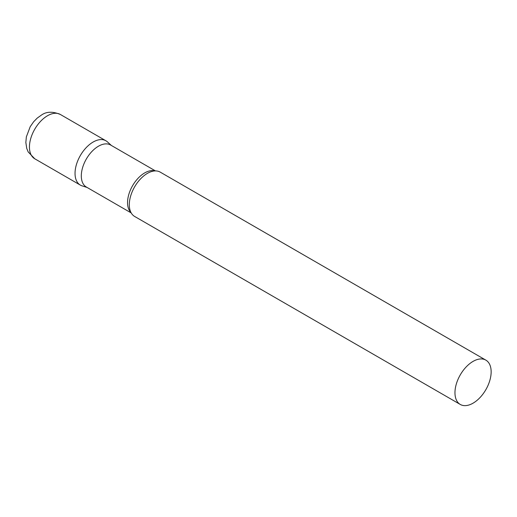 <?xml version="1.0" encoding="UTF-8"?>
<svg xmlns="http://www.w3.org/2000/svg" width="517" height="517" viewBox="0 0 517 517"><rect width="100%" height="100%" fill="white"/><g stroke="black" fill="none" stroke-linecap="round" stroke-linejoin="round"><path stroke-width="0.78" d="M34.742 158.771L80.335 185.092A25.585 14.773 -60 0 1 76.413 164.593A25.585 14.773 -60 0 1 93.125 142.046A25.585 14.773 -60 0 1 105.92 140.779L60.327 114.457A25.585 14.773 -60 0 0 47.538 115.724A25.585 14.773 -60 0 0 30.82 138.265A25.585 14.773 -60 0 0 34.742 158.771L28.177 151.92L26.735 148.385L25.85 142.472L26.354 136.882L30.206 126.697L33.65 121.747L37.256 118.07L41.392 115.11C46.349 111.53 52.663 111.31 60.327 114.457M155.462 170.914L110.593 145.012A24.254 14.004 120 0 0 91.897 151.507A24.254 14.004 120 0 0 81.311 175.916A24.254 14.004 120 0 0 86.333 187.018L131.202 212.926M111.349 145.445L107.413 141.871A25.585 14.773 120 0 0 87.263 146.557A25.585 14.773 120 0 0 75.036 173.382A25.585 14.773 120 0 0 82.029 185.842L87.095 187.458M485.851 360.129L160.199 172.109A25.585 14.773 120 0 0 150.815 171.786A25.585 14.773 120 0 0 129.308 204.713A25.585 14.773 120 0 0 129.638 208.467A25.585 14.773 120 0 0 134.607 216.429L460.266 404.443A25.585 14.773 120 0 0 479.983 397.586A25.585 14.773 120 0 0 491.15 371.839A25.585 14.773 120 0 0 485.851 360.129A25.585 14.773 120 0 0 466.134 366.98A25.585 14.773 120 0 0 454.966 392.733A25.585 14.773 120 0 0 460.266 404.443M154.99 170.927A24.254 14.004 120 0 0 137.031 179.431A24.254 14.004 120 0 0 127.55 202.612A24.254 14.004 120 0 0 130.975 212.513"/></g></svg>
